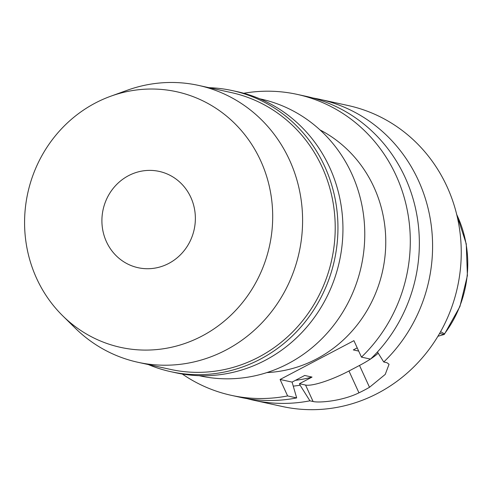 <?xml version="1.0" encoding="UTF-8"?>
<svg xmlns="http://www.w3.org/2000/svg" width="492" height="492" viewBox="0 0 492 492"><rect width="100%" height="100%" fill="white"/><g stroke="black" fill="none" stroke-linecap="round" stroke-linejoin="round"><path stroke-width="0.74" d="M437.935 336.257L444.19 334.474L444.479 333.828A111.204 105.14 -77.7 0 0 457.523 216.302A111.204 105.14 -77.7 0 0 457.468 216.185A111.204 105.14 -77.7 0 0 456.73 214.617M439.584 333.465L444.19 334.474L444.479 333.828L440.586 331.7M106.444 241.732A49.292 46.605 -77.7 0 0 138.098 267.709A49.292 46.605 -77.7 0 0 185.066 249.45A49.292 46.605 -77.7 0 0 190.828 197.378A49.292 46.605 -77.7 0 0 159.18 171.4A49.292 46.605 -77.7 0 0 112.207 189.66A49.292 46.605 -77.7 0 0 106.444 241.732M260.643 160.687A130.854 123.726 102.3 0 1 221.234 323.588A130.854 123.726 102.3 0 1 62.712 315.803A130.854 123.726 102.3 0 1 36.629 278.423A130.854 123.726 102.3 0 1 110.78 96.211A130.854 123.726 102.3 0 1 260.643 160.687M110.78 96.211L127.231 90.264A141.714 133.996 102.3 0 1 198.54 85.405A141.714 133.996 102.3 0 1 289.542 160.084A141.714 133.996 102.3 0 1 272.968 309.794A141.714 133.996 102.3 0 1 137.932 362.284A141.714 133.996 102.3 0 1 75.178 328.078L62.712 315.803M137.932 362.284L170.558 369.424A141.714 133.996 -77.7 0 0 305.594 316.934A141.714 133.996 -77.7 0 0 322.168 167.231A141.714 133.996 -77.7 0 0 231.166 92.545L198.54 85.405M208.928 87.681A143.873 136.038 102.3 0 1 232.31 90.59A143.873 136.038 102.3 0 1 324.702 166.407A143.873 136.038 102.3 0 1 307.875 318.392A143.873 136.038 102.3 0 1 170.785 371.681A143.873 136.038 102.3 0 1 148.32 364.56M170.785 371.681L175.779 372.776A143.873 136.038 -77.7 0 0 312.875 319.486A143.873 136.038 -77.7 0 0 329.695 167.501A143.873 136.038 -77.7 0 0 237.31 91.684L232.31 90.59M199.162 375.685L200.109 375.894A141.714 133.996 -77.7 0 0 335.144 323.404A141.714 133.996 -77.7 0 0 351.719 173.694A141.714 133.996 -77.7 0 0 260.717 99.015L259.77 98.806M266.885 372.585A128.16 121.18 -77.7 0 0 373.957 187.2A128.16 121.18 -77.7 0 0 320.003 129.919M243.743 93.265A154.039 145.65 102.3 0 1 297.193 94.384A154.039 145.65 102.3 0 1 396.109 175.558A154.039 145.65 102.3 0 1 361.454 357.124L353.92 340.667L280.083 379.473L287.617 395.931A154.039 145.65 102.3 0 1 231.32 395.34A154.039 145.65 102.3 0 1 182.286 374.025M231.32 395.34L240.379 397.321A154.039 145.65 -77.7 0 0 296.676 397.917L292.088 382.099L280.083 379.473M287.617 395.931L296.676 397.917M358.699 351.097L353.317 349.917L357.217 347.869M378.2 353.164A36.968 7.491 -24.6 0 1 370.784 358.846M370.421 359.086A36.968 7.491 -24.6 0 1 359.511 365.445L348.963 370.993A36.968 7.491 -24.6 0 1 305.557 385.052L299.437 383.711L312.039 377.081L304.696 375.476L292.088 382.099M297.193 94.384L306.252 96.364A154.039 145.65 -77.7 0 1 405.168 177.544A154.039 145.65 -77.7 0 1 370.513 359.105L361.454 357.124M295.446 380.334A132.477 125.257 -77.7 0 0 312.039 377.081M299.437 383.711L300.126 385.224A138.006 130.485 102.3 0 1 293.46 386.097M300.126 385.224L309.917 400.814A154.039 145.65 102.3 0 1 253.614 400.217A154.039 145.65 102.3 0 1 247.033 398.606M312.838 97.976A154.039 145.65 102.3 0 1 319.493 99.267A154.039 145.65 102.3 0 1 418.403 180.441A154.039 145.65 102.3 0 1 383.754 362.001L386.933 362.702L389.049 364.271L385.242 374.406L369.504 387.284A154.039 145.65 102.3 0 1 358.957 392.825C341.768 401.275 318.601 402.979 313.096 401.509L305.557 385.052M253.614 400.217L282.267 406.49A154.039 145.65 -77.7 0 0 429.049 349.437A154.039 145.65 -77.7 0 0 447.062 186.714A154.039 145.65 -77.7 0 0 348.145 105.534L319.493 99.267M309.917 400.814L313.096 401.509M377.456 351.983L383.754 362.001M369.504 387.284L359.511 365.445M348.963 370.993L358.957 392.825M456.576 213.989L466.256 243.884L467.4 275.6L459.922 306.553L444.43 334.209"/></g></svg>
